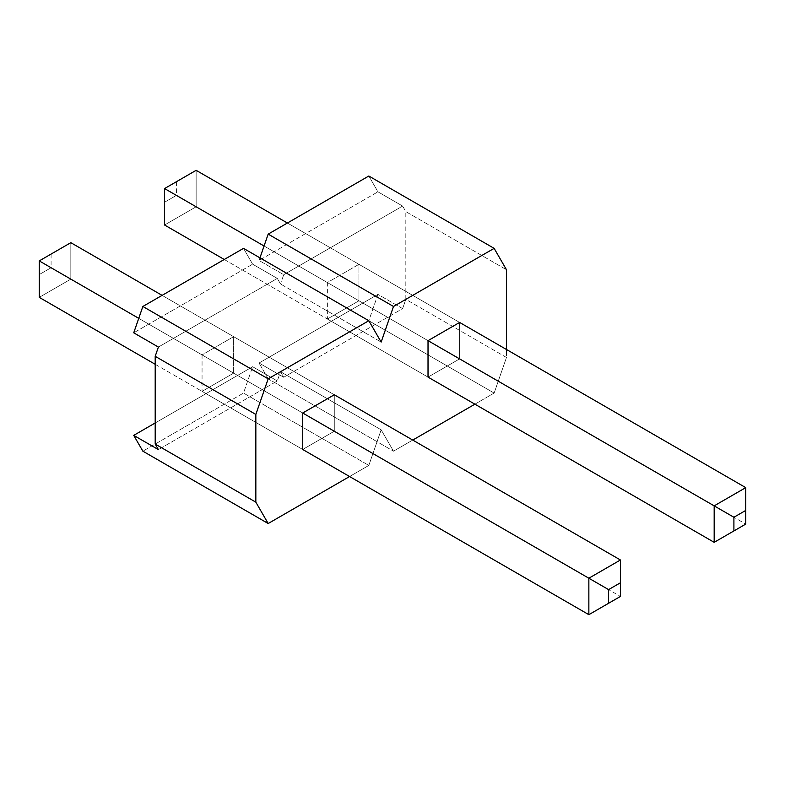 <?xml version="1.0" encoding="UTF-8"?>
<svg xmlns="http://www.w3.org/2000/svg" width="785" height="785" viewBox="0 0 785 785"><rect width="100%" height="100%" fill="white"/><g stroke="black" fill="none" stroke-linecap="round" stroke-linejoin="round"><path stroke-width="0.59" stroke-dasharray="3.92 2.94" d="M164.565 202.226L164.565 188.557L176.409 181.718L176.409 195.386L164.565 202.226L176.409 195.386L196.142 206.779L196.142 170.325L196.142 206.779L745.75 524.095L196.142 206.779L164.565 225.01L196.142 206.779L176.409 195.386L176.409 181.718L196.142 170.325L164.565 188.557L164.565 225.01L164.565 202.226M287.408 223.018L459.598 322.429L287.408 223.018M745.75 487.632L745.75 524.095L745.75 487.632M224.265 259.482L428.021 377.114L224.265 259.482M428.021 340.661L264.064 245.999L428.021 340.661L327.374 282.551L327.374 319.014L358.951 300.783L358.951 264.319L327.374 282.551L428.021 340.661M39.25 274.573L39.25 260.905L51.094 254.065L51.094 267.744L39.25 274.573L51.094 267.744L70.827 279.136L70.827 242.673L70.827 279.136L620.435 596.443L70.827 279.136L39.25 297.368L70.827 279.136L51.094 267.744L51.094 254.065L70.827 242.673L39.25 260.905L39.25 297.368L39.25 274.573M162.093 295.366L334.282 394.776L162.093 295.366M620.435 559.99L620.435 596.443L620.435 559.99M155.194 364.299L302.706 449.471L155.194 364.299M302.706 413.008L138.749 318.347L302.706 413.008L202.059 354.899L202.059 391.362L233.636 373.13L233.636 336.667L202.059 354.899L302.706 413.008M349.58 476.524L368.822 465.417L381.157 429.817L393.491 451.179L412.733 440.071L393.491 451.179L381.157 429.817L368.822 465.417L243.507 393.069L142.86 451.179L243.507 393.069L252.633 366.723L243.507 393.069L368.822 465.417L349.58 476.524M474.896 404.177L494.138 393.069L506.472 357.469L506.472 349.492L506.472 357.469L405.825 299.36L402.617 308.613L283.709 377.261L280.51 371.707L277.301 380.96L158.393 449.609L277.301 380.96L280.51 371.707L381.157 429.817L280.51 371.707L283.709 377.261L259.04 363.023L377.948 294.375L368.822 320.722L268.176 378.831L259.04 363.023L268.176 378.831L393.491 451.179L268.176 378.831L368.822 320.722L377.948 294.375L402.617 308.613L405.825 299.36L405.825 211.626L405.825 299.36L506.472 357.469L494.138 393.069L368.822 320.722L494.138 393.069L474.896 404.177M459.598 358.892L428.021 377.114L327.374 319.014L327.374 282.551L358.951 264.319L459.598 322.429L459.598 358.892L459.598 322.429L358.951 264.319L358.951 300.783L459.598 358.892L358.951 300.783L327.374 319.014L428.021 377.114L459.598 358.892M334.282 431.24L302.706 449.471L202.059 391.362L202.059 354.899L233.636 336.667L334.282 394.776L334.282 431.24L334.282 394.776L233.636 336.667L233.636 373.13L334.282 431.24L233.636 373.13L202.059 391.362L302.706 449.471L334.282 431.24M283.709 274.721L402.617 206.072L405.825 211.626L506.472 269.736L405.825 211.626L402.617 206.072L377.948 191.825L259.04 260.473L259.953 257.863L259.04 260.473L283.709 274.721L280.51 283.974L283.709 274.721L259.04 260.473L377.948 191.825L368.822 176.017L377.948 191.825L402.617 206.072L283.709 274.721M158.393 347.068L277.301 278.42L280.51 283.974L381.157 342.083L280.51 283.974L277.301 278.42L252.633 264.182L133.725 332.82L252.633 264.182L243.507 248.364L252.633 264.182L277.301 278.42L158.393 347.068M155.194 422.978L252.633 366.723L277.301 380.96L252.633 366.723L155.194 422.978M377.948 294.375L259.04 363.023L283.709 377.261L402.617 308.613L377.948 294.375"/><path stroke-width="1.18" d="M196.142 170.325L287.408 223.018L196.142 170.325L164.565 188.557L164.565 225.01L224.265 259.482L164.565 225.01L164.565 188.557L264.064 245.999L164.565 188.557L196.142 170.325M459.598 322.429L745.75 487.632L459.598 322.429L428.021 340.661L714.173 505.864L428.021 340.661L459.598 322.429M733.906 517.256L733.906 530.935L745.75 524.095L745.75 510.427L733.906 517.256L745.75 510.427L745.75 487.632L714.173 505.864L745.75 487.632L745.75 524.095L714.173 542.327L714.173 505.864L733.906 517.256L714.173 505.864L714.173 542.327L428.021 377.114L714.173 542.327L733.906 530.935L733.906 517.256M745.75 524.095L714.173 542.327L745.75 524.095M70.827 242.673L162.093 295.366L70.827 242.673L39.25 260.905L39.25 297.368L155.194 364.299L39.25 297.368L39.25 260.905L138.749 318.347L39.25 260.905L70.827 242.673M334.282 394.776L620.435 559.99L334.282 394.776L302.706 413.008L588.858 578.221L302.706 413.008L334.282 394.776M608.591 589.613L608.591 603.282L620.435 596.443L620.435 582.774L608.591 589.613L620.435 582.774L620.435 559.99L588.858 578.221L620.435 559.99L620.435 596.443L588.858 614.675L588.858 578.221L608.591 589.613L588.858 578.221L588.858 614.675L302.706 449.471L588.858 614.675L608.591 603.282L608.591 589.613M620.435 596.443L588.858 614.675L620.435 596.443M255.841 414.431L255.841 502.164L268.176 523.526L349.58 476.524L268.176 523.526L255.841 502.164L255.841 414.431L155.194 356.321L158.393 347.068L155.194 356.321L155.194 444.055L155.194 356.321L255.841 414.431L268.176 378.831L255.841 414.431M412.733 440.071L474.896 404.177L412.733 440.071M506.472 349.492L506.472 269.736L494.138 248.364L393.491 306.474L381.157 342.083L368.822 320.722L268.176 378.831L142.86 306.474L243.507 248.364L368.822 320.722L381.157 342.083L393.491 306.474L268.176 234.126L368.822 176.017L494.138 248.364L506.472 269.736L506.472 349.492M428.021 377.114L428.021 340.661L428.021 377.114M302.706 449.471L302.706 413.008L302.706 449.471M158.393 449.609L155.194 444.055L255.841 502.164L155.194 444.055L158.393 449.609L133.725 435.371L155.194 422.978L133.725 435.371L142.86 451.179L133.725 435.371L158.393 449.609M259.953 257.863L268.176 234.126L259.953 257.863M133.725 332.82L142.86 306.474L133.725 332.82L158.393 347.068L133.725 332.82M142.86 451.179L268.176 523.526L142.86 451.179M243.507 248.364L142.86 306.474L268.176 378.831L368.822 320.722L243.507 248.364M368.822 176.017L268.176 234.126L393.491 306.474L494.138 248.364L368.822 176.017"/></g></svg>
